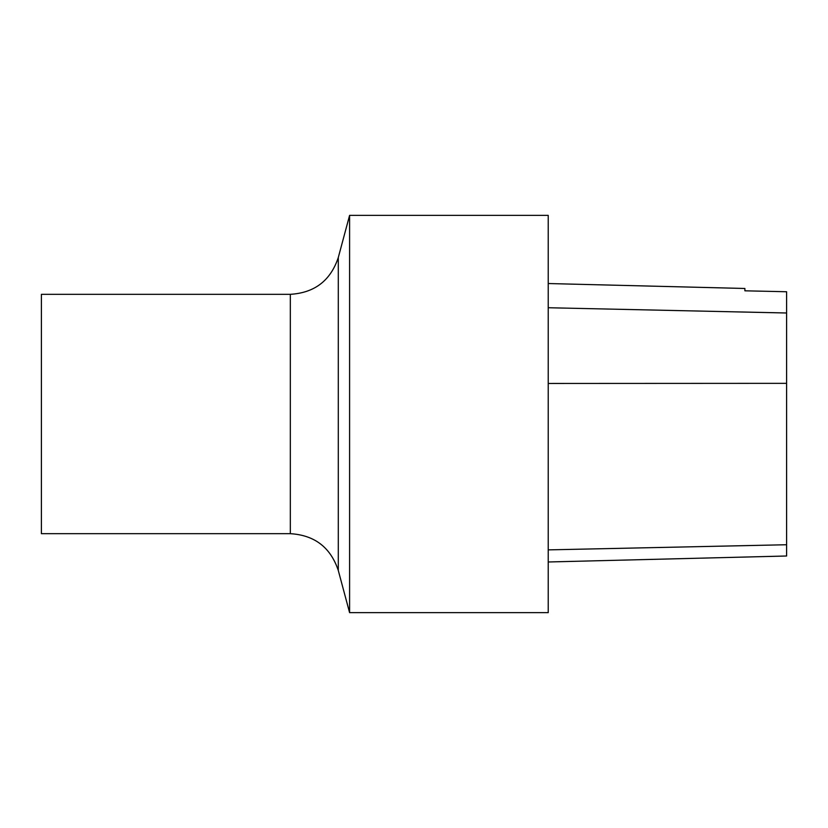 <?xml version="1.0" encoding="UTF-8"?>
<svg xmlns="http://www.w3.org/2000/svg" width="828" height="828" viewBox="0 0 828 828"><rect width="100%" height="100%" fill="white"/><g stroke="black" fill="none" stroke-linecap="round" stroke-linejoin="round"><path stroke-width="1.24" d="M41.4 414L41.4 533.677L290.328 533.677L290.328 294.323L41.4 294.323L41.4 414M349.592 414L349.592 612.637L548.229 612.637L548.229 215.363L349.592 215.363L349.592 414M548.229 561.984L786.6 556.002L786.6 291.746L744.889 290.814L744.889 288.475L548.229 283.538M290.328 294.323C314.609 292.853 330.6 280.578 338.3 257.508L338.3 570.492C330.6 547.422 314.609 535.147 290.328 533.677M786.6 544.741L548.229 549.875M786.6 383.343L548.229 383.457M786.6 312.994L548.229 307.737M338.3 570.492L349.592 612.637M338.3 257.508L349.592 215.363"/></g></svg>
